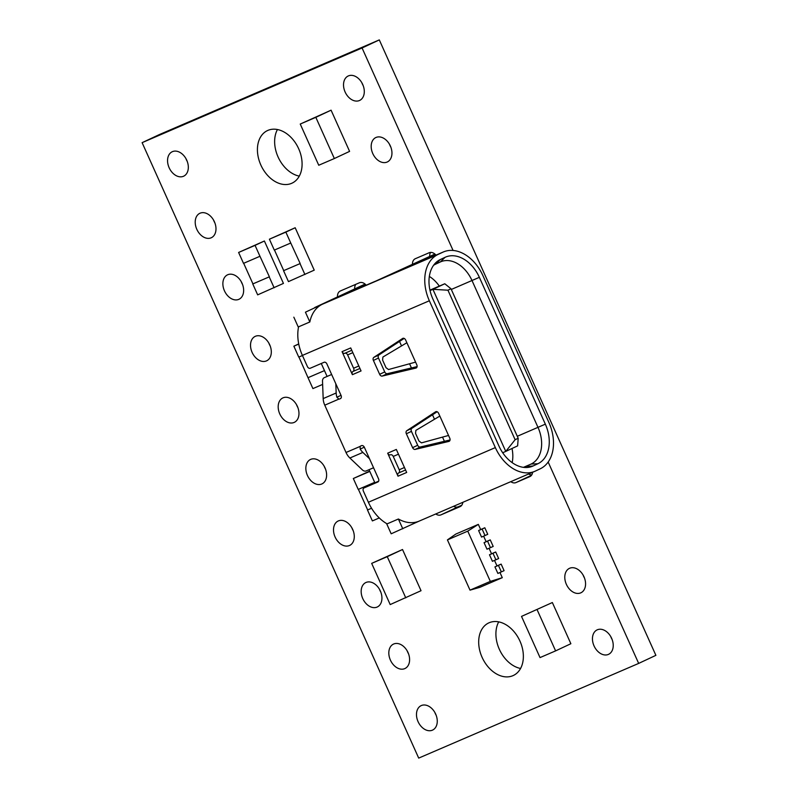 <?xml version="1.0" encoding="UTF-8"?>
<svg xmlns="http://www.w3.org/2000/svg" width="798" height="798" viewBox="0 0 798 798"><rect width="100%" height="100%" fill="white"/><g stroke="black" fill="none" stroke-linecap="round" stroke-linejoin="round"><path stroke-width="1.2" d="M351.828 527.747A13.496 9.576 -115.1 0 0 353.175 530.63M338.362 520.924A13.496 9.576 -115.1 0 0 338.162 521.004A13.496 9.576 -115.1 0 0 335.16 537.154A13.496 9.576 -115.1 0 0 349.424 545.533A13.496 9.576 -115.1 0 0 349.624 545.453A13.496 9.576 -115.1 0 0 352.626 529.303A13.496 9.576 -115.1 0 0 338.362 520.924M389.504 144.278A13.496 9.576 -115.1 0 0 390.85 147.161M376.038 137.456A13.496 9.576 -115.1 0 0 375.838 137.535A13.496 9.576 -115.1 0 0 372.836 153.685A13.496 9.576 -115.1 0 0 387.1 162.064A13.496 9.576 -115.1 0 0 387.299 161.974A13.496 9.576 -115.1 0 0 390.302 145.834A13.496 9.576 -115.1 0 0 376.038 137.456M379.489 589.293A13.496 9.576 -115.1 0 0 380.836 592.176M366.023 582.46A13.496 9.576 -115.1 0 0 365.823 582.55A13.496 9.576 -115.1 0 0 362.821 598.7A13.496 9.576 -115.1 0 0 377.085 607.079A13.496 9.576 -115.1 0 0 377.284 606.989A13.496 9.576 -115.1 0 0 380.287 590.849A13.496 9.576 -115.1 0 0 366.023 582.46M268.856 343.12A13.496 9.576 -115.1 0 0 270.203 346.003M255.39 336.287A13.496 9.576 -115.1 0 0 255.19 336.377A13.496 9.576 -115.1 0 0 252.178 352.526A13.496 9.576 -115.1 0 0 266.452 360.905A13.496 9.576 -115.1 0 0 266.652 360.816A13.496 9.576 -115.1 0 0 269.654 344.666A13.496 9.576 -115.1 0 0 255.39 336.287M324.168 466.212A13.496 9.576 -115.1 0 0 325.524 469.084M310.701 459.379A13.496 9.576 -115.1 0 0 310.502 459.468A13.496 9.576 -115.1 0 0 307.499 475.608A13.496 9.576 -115.1 0 0 321.764 483.997A13.496 9.576 -115.1 0 0 321.963 483.907A13.496 9.576 -115.1 0 0 324.966 467.758A13.496 9.576 -115.1 0 0 310.701 459.379M434.81 712.385A13.496 9.576 -115.1 0 0 436.157 715.257M421.334 705.552A13.496 9.576 -115.1 0 0 421.144 705.641A13.496 9.576 -115.1 0 0 418.132 721.791A13.496 9.576 -115.1 0 0 432.406 730.17A13.496 9.576 -115.1 0 0 432.596 730.08A13.496 9.576 -115.1 0 0 435.608 713.931A13.496 9.576 -115.1 0 0 421.334 705.552M185.874 158.493A13.496 9.576 -115.1 0 0 187.221 161.366M172.408 151.66A13.496 9.576 -115.1 0 0 172.208 151.75A13.496 9.576 -115.1 0 0 169.206 167.889A13.496 9.576 -115.1 0 0 183.47 176.278A13.496 9.576 -115.1 0 0 183.67 176.188A13.496 9.576 -115.1 0 0 186.672 160.039A13.496 9.576 -115.1 0 0 172.408 151.66M583.119 575.089A13.496 9.576 -115.1 0 0 584.465 577.961M569.652 568.256A13.496 9.576 -115.1 0 0 569.453 568.346A13.496 9.576 -115.1 0 0 566.44 584.495A13.496 9.576 -115.1 0 0 580.715 592.874A13.496 9.576 -115.1 0 0 580.914 592.784A13.496 9.576 -115.1 0 0 583.917 576.635A13.496 9.576 -115.1 0 0 569.652 568.256M610.779 636.634A13.496 9.576 -115.1 0 0 612.126 639.507M597.303 629.802A13.496 9.576 -115.1 0 0 597.113 629.891A13.496 9.576 -115.1 0 0 594.101 646.031A13.496 9.576 -115.1 0 0 608.375 654.42A13.496 9.576 -115.1 0 0 608.565 654.33A13.496 9.576 -115.1 0 0 611.577 638.181A13.496 9.576 -115.1 0 0 597.303 629.802M296.507 404.666A13.496 9.576 -115.1 0 0 297.863 407.539M283.041 397.833A13.496 9.576 -115.1 0 0 282.841 397.923A13.496 9.576 -115.1 0 0 279.839 414.072A13.496 9.576 -115.1 0 0 294.103 422.451A13.496 9.576 -115.1 0 0 294.302 422.361A13.496 9.576 -115.1 0 0 297.315 406.212A13.496 9.576 -115.1 0 0 283.041 397.833M241.196 281.574A13.496 9.576 -115.1 0 0 242.542 284.457M227.729 274.741A13.496 9.576 -115.1 0 0 227.53 274.831A13.496 9.576 -115.1 0 0 224.527 290.981A13.496 9.576 -115.1 0 0 238.792 299.36A13.496 9.576 -115.1 0 0 238.991 299.27A13.496 9.576 -115.1 0 0 241.994 283.13A13.496 9.576 -115.1 0 0 227.729 274.741M361.843 82.743A13.496 9.576 -115.1 0 0 363.19 85.615M348.377 75.91A13.496 9.576 -115.1 0 0 348.177 76A13.496 9.576 -115.1 0 0 345.175 92.139A13.496 9.576 -115.1 0 0 359.439 100.528A13.496 9.576 -115.1 0 0 359.639 100.438A13.496 9.576 -115.1 0 0 362.641 84.289A13.496 9.576 -115.1 0 0 348.377 75.91M407.15 650.839A13.496 9.576 -115.1 0 0 408.496 653.722M393.683 644.006A13.496 9.576 -115.1 0 0 393.484 644.096A13.496 9.576 -115.1 0 0 390.471 660.245A13.496 9.576 -115.1 0 0 404.746 668.624A13.496 9.576 -115.1 0 0 404.945 668.534A13.496 9.576 -115.1 0 0 407.948 652.385A13.496 9.576 -115.1 0 0 393.683 644.006M213.535 220.039A13.496 9.576 -115.1 0 0 214.881 222.911M200.069 213.206A13.496 9.576 -115.1 0 0 199.869 213.285A13.496 9.576 -115.1 0 0 196.867 229.435A13.496 9.576 -115.1 0 0 211.131 237.814A13.496 9.576 -115.1 0 0 211.33 237.734A13.496 9.576 -115.1 0 0 214.333 221.585A13.496 9.576 -115.1 0 0 200.069 213.206M498.71 621.871A29.017 20.588 -115.1 0 0 499.608 649.881A29.017 20.588 -115.1 0 0 520.565 668.475M489.134 622.749A29.017 20.588 -115.1 0 0 488.705 622.939A29.017 20.588 -115.1 0 0 482.241 657.652A29.017 20.588 -115.1 0 0 512.915 675.677A29.017 20.588 -115.1 0 0 513.343 675.487A29.017 20.588 -115.1 0 0 519.807 640.774A29.017 20.588 -115.1 0 0 489.134 622.749M277.435 129.525A29.017 20.588 -115.1 0 0 278.332 157.525A29.017 20.588 -115.1 0 0 299.29 176.129M267.859 130.403A29.017 20.588 -115.1 0 0 267.44 130.593A29.017 20.588 -115.1 0 0 260.976 165.306A29.017 20.588 -115.1 0 0 291.649 183.331A29.017 20.588 -115.1 0 0 292.078 183.131A29.017 20.588 -115.1 0 0 298.532 148.418A29.017 20.588 -115.1 0 0 267.859 130.403M269.405 239.201L285.854 232.118L290.761 243.021L274.303 250.103L269.405 239.201L295.18 227.749L314.232 270.153L288.457 281.604L283.559 270.702L300.018 263.619L304.916 274.522M238.612 252.457L255.061 245.375L259.958 256.278L243.51 263.36L238.612 252.457L264.387 241.006L283.44 283.41L257.664 294.861L252.767 283.958L269.215 276.876L274.123 287.779M353.324 478.511L369.793 471.428L374.681 482.331L358.232 489.423L353.324 478.511L369.654 471.129M331.08 110.184L300.238 124.049L318.751 165.246L334.342 158.533L349.594 151.381L331.08 110.184L315.828 117.336L334.342 158.533M540.386 616.954L555.608 650.879L540.027 657.592L521.513 616.395L552.356 602.54L555.617 609.802M555.637 609.802L570.869 643.727L555.608 650.879M402.521 549.513L371.678 563.378L374.94 570.65L390.192 604.575L421.035 590.71L402.521 549.513L387.259 556.675L390.531 563.937M491.548 553.782L495.698 551.997L498.64 558.54L492.436 561.313L489.493 554.77L491.558 553.812L489.084 548.296M486.102 541.672L490.251 539.887L493.194 546.43L486.989 549.204L484.057 542.66L486.122 541.702L483.638 536.186M480.665 529.553L484.815 527.767L487.748 534.311L481.553 537.084L478.61 530.54L480.675 529.583L478.331 524.376L455.818 534.071L447.429 539.897L470.012 590.141L479.768 587.368L502.291 577.682L499.977 572.535M496.994 565.902L501.144 564.116L504.087 570.66L497.882 573.433L494.94 566.889L497.004 565.932L494.531 560.415M366.192 285.185A7.97 5.656 -115.1 0 0 359.389 282.781L340.337 290.981A7.97 5.656 -115.1 0 0 340.227 291.041A7.97 5.656 -115.1 0 0 337.484 296.726M435.778 513.962A7.97 5.656 -115.1 0 0 440.955 514.87L460.007 506.67A7.97 5.656 -115.1 0 0 460.127 506.61A7.97 5.656 -115.1 0 0 462.83 502.311M510.77 481.673A7.97 5.656 -115.1 0 0 515.957 482.581L529.812 476.615A7.97 5.656 -115.1 0 0 529.922 476.566A7.97 5.656 -115.1 0 0 532.625 472.266M435.997 255.141A7.97 5.656 -115.1 0 0 429.194 252.737L415.339 258.702A7.97 5.656 -115.1 0 0 415.219 258.751A7.97 5.656 -115.1 0 0 412.466 264.308M453.074 250.462L362.073 47.98L142.114 142.662L418.701 758.1L638.669 663.407L548.156 462.022M355.818 284.317A7.97 5.656 -115.1 0 0 354.701 288.686M453.613 506.281A7.97 5.656 -115.1 0 0 458.182 506.79L461.753 505.254M528.605 474.002A7.97 5.656 -115.1 0 0 531.797 474.84M430.571 252.407A7.97 5.656 -115.1 0 0 429.703 256.397M638.669 663.407L655.886 655.338L379.299 39.9L159.331 134.593L142.114 142.662M362.073 47.98L379.299 39.9M470.012 590.141L490.341 581.393L467.758 531.139L447.429 539.897M467.758 531.139L478.331 524.376M490.341 581.393L502.291 577.682M489.493 554.77L492.984 553.273L495.927 559.817M495.698 551.997L492.984 553.273M484.057 542.66L487.548 541.154L490.481 547.697M490.251 539.887L487.548 541.154M478.61 530.54L482.102 529.044L485.034 535.588M484.815 527.767L482.102 529.044M494.94 566.889L498.431 565.383L501.373 571.927M501.144 564.116L498.431 565.383M387.259 556.675L371.678 563.378M402.511 590.59L405.773 597.862M390.551 563.927L402.521 590.58M521.513 616.395L552.356 602.54M540.366 616.954L537.104 609.692M315.828 117.336L300.238 124.049M437.114 411.758L411.878 428.327A2.653 1.885 -115.1 0 0 411.439 431.379L417.683 445.274A2.653 1.885 -115.1 0 0 420.277 447.02L450.052 439.957M404.157 338.412L378.91 354.98A2.653 1.885 -115.1 0 0 378.481 358.043L384.726 371.928A2.653 1.885 -115.1 0 0 387.319 373.683L417.085 366.621M365.404 284.367L336.646 297.913L374.551 281.584M369.025 485.593A2.653 1.885 64.9 0 1 369.065 485.573A2.653 1.885 64.9 0 1 369.105 485.553L364.018 487.937A2.653 1.885 -115.1 0 0 363.988 487.957A2.653 1.885 -115.1 0 0 363.379 491.109L368.387 502.251A38.254 26.952 66.7 0 0 387.13 523.857L398.382 519.009A38.254 26.952 66.7 0 0 419.179 521.104L534.879 471.299A38.254 26.952 66.7 0 0 535.428 471.049L540.176 468.825A38.254 26.952 66.7 0 0 548.904 422.491L482.91 275.649A38.254 26.952 66.7 0 0 443.379 251.959A38.254 26.952 66.7 0 0 442.83 252.208L438.082 254.432A38.254 26.952 66.7 0 0 429.354 300.766L495.339 447.598A38.254 26.952 66.7 0 0 534.879 471.299M523.298 467.329A30.284 21.337 66.7 0 0 525.912 466.481A30.284 21.337 66.7 0 0 526.351 466.281L531.089 464.057A30.284 21.337 66.7 0 0 538.002 427.379L472.007 280.547A30.284 21.337 66.7 0 0 440.715 261.784A30.284 21.337 66.7 0 0 440.277 261.983L435.528 264.208A30.284 21.337 66.7 0 0 433.553 265.315M387.319 373.683L382.232 376.067L415.938 368.068A2.653 1.885 64.9 0 0 416.197 367.978A2.653 1.885 64.9 0 0 416.805 364.826L405.653 340.028A2.653 1.885 64.9 0 0 402.8 338.362A2.653 1.885 64.9 0 0 402.631 338.462L373.833 357.364L378.91 354.98M420.277 447.02L415.199 449.404L448.895 441.414A2.653 1.885 64.9 0 0 449.154 441.314A2.653 1.885 64.9 0 0 449.763 438.172L438.621 413.364A2.653 1.885 64.9 0 0 435.758 411.708A2.653 1.885 64.9 0 0 435.588 411.798L406.79 430.711L411.878 428.327M364.297 447.169L360.187 449.104A13.287 9.357 66.7 0 0 360.716 449.902A13.287 9.357 66.7 0 0 362.871 452.426L349.883 458.012A13.287 9.357 -113.3 0 1 347.719 455.488A13.287 9.357 -113.3 0 1 346.023 452.486L360.147 446.411A2.653 1.885 64.9 0 1 360.636 446.022A2.653 1.885 64.9 0 1 360.676 446.002L361.544 445.633A2.653 1.885 64.9 0 1 364.367 447.309L378.521 478.8A2.653 1.885 64.9 0 1 377.913 481.952A2.653 1.885 64.9 0 1 377.883 481.972L377.953 481.932M340.706 398.451L339.549 399A2.653 1.885 64.9 0 1 338.881 399.1L324.766 405.185L346.023 452.486M324.766 405.185A13.287 9.357 -113.3 0 1 323.639 401.913A13.287 9.357 -113.3 0 1 323.18 398.591L322.502 380.965A2.653 1.656 -75.4 0 1 324.138 377.723L331.639 374.491M438.082 254.432L322.382 304.238A38.254 26.952 66.7 0 0 309.833 321.973L298.572 326.821A38.254 26.952 66.7 0 0 302.402 355.419L307.41 366.561A2.653 1.885 -115.1 0 0 310.232 368.247L324.088 362.282A2.653 1.885 64.9 0 1 326.911 363.958L341.065 395.459A2.653 1.885 64.9 0 1 340.457 398.601A2.653 1.885 64.9 0 1 340.417 398.621L340.497 398.591M365.085 284.088L314.721 307.539M434.91 254.063L375.279 281.325M443.379 251.959L406.421 267.819L442.83 252.208M512.166 462.641A30.284 21.337 66.7 0 0 512.017 448.496M439.319 286.113A30.284 21.337 66.7 0 0 429.334 276.427M445.114 257.295A32.678 23.022 -113.3 0 1 479.359 277.325L545.343 424.157A32.678 23.022 -113.3 0 1 537.892 463.738L533.144 465.962A32.678 23.022 -113.3 0 1 526.58 467.508A32.678 23.022 -113.3 0 1 498.9 445.932L432.915 299.1A32.678 23.022 -113.3 0 1 435.678 262.811A32.678 23.022 -113.3 0 1 440.366 259.52L445.114 257.295L440.277 261.983M435.199 254.323L406.421 267.819M336.656 297.913L335.928 298.203L336.616 297.863M352.397 374.671L361.055 370.94L350.711 347.928L342.053 351.659L352.397 374.671A2.653 1.875 -113.3 0 1 352.995 371.459A2.653 1.875 66.7 0 0 353.604 368.237L358.831 365.993M390.421 454.82L390.461 454.8A2.653 1.875 -113.3 0 1 390.421 454.82A2.653 1.875 -113.3 0 1 387.678 453.174L398.022 476.197A2.653 1.875 -113.3 0 1 398.621 472.975A2.653 1.875 66.7 0 0 399.229 469.763L404.456 467.508M398.022 476.197L406.681 472.466L396.337 449.454L387.678 453.174M411.439 431.379L406.352 433.763L412.596 447.658L417.683 445.274M406.352 433.763A2.653 1.885 64.9 0 1 406.79 430.711M415.199 449.404A2.653 1.885 64.9 0 1 412.596 447.658M382.232 376.067A2.653 1.885 64.9 0 1 379.639 374.312L384.726 371.928M378.481 358.043L373.394 360.427L379.639 374.312M373.394 360.427A2.653 1.885 64.9 0 1 373.833 357.364M364.018 487.937L377.883 481.972M339.549 399L340.417 398.621M369.105 485.553L367.06 486.511M373.554 467.748L366.053 470.98A2.653 1.616 -154.1 0 1 362.531 470.032L349.883 458.012M362.871 452.426L369.494 458.71M323.18 398.591L336.167 393.005A13.287 9.357 66.7 0 0 336.636 396.317A13.287 9.357 66.7 0 0 336.886 397.244L341.005 395.319M336.167 393.005L335.808 383.778M398.461 454.182L393.244 456.436L399.229 469.763M393.244 456.436A2.653 1.875 66.7 0 0 390.551 454.77M352.836 352.666L347.619 354.911L353.604 368.237M347.619 354.911A2.653 1.875 66.7 0 0 344.926 353.245M344.796 353.295L351.768 350.292L344.836 353.285A2.653 1.875 -113.3 0 1 344.796 353.295A2.653 1.875 -113.3 0 1 342.053 351.659M448.546 435.459L421.484 442.87L418.99 441.055L415.549 433.394L415.868 430.381L439.838 416.077M406.87 342.731L382.91 357.035L382.581 360.048L386.033 367.718L388.526 369.534L415.588 362.122M360.187 449.104L360.147 446.411M338.881 399.1L336.886 397.244M386.571 523.538L391.18 533.802L419.539 520.944M398.382 519.009L402.791 528.805M305.435 312.188L322.382 304.238L305.435 312.188L309.833 321.973M293.834 317.175L298.452 327.459M321.275 363.489L327.1 376.447L324.467 370.611L308.018 377.693L312.916 388.596L322.631 384.417M378.661 481.134L367.03 486.451M369.015 469.703L374.88 482.76M518.191 438.272L451 288.766L447.937 290.203L515.129 439.708L518.191 438.272L517.633 445.863L505.762 451.419L432.915 289.325L430.042 290.562M447.937 290.203L432.915 289.325L444.775 283.759L429.952 290.143M444.406 441.294L442.521 437.105M434.501 419.259L432.496 414.79M411.449 367.958L409.564 363.768M401.544 345.913L399.529 341.444M515.129 439.708L505.762 451.419L502.69 452.745M451 288.766L444.775 283.759M302.442 355.519L298.761 357.095L293.864 346.192L298.751 344.088M293.864 346.192L298.721 343.918M298.931 357.025L308.018 377.693M308.188 377.614L324.477 370.601M367.479 510.012L371.559 508.256L367.479 510.012L372.387 520.914L379.279 517.952M358.402 489.344L367.649 509.932M243.679 263.29L252.936 283.879L269.215 276.876M255.061 245.375L264.387 241.006M269.385 276.796L259.958 256.278M274.472 250.033L283.729 270.622L300.018 263.619M285.854 232.118L295.18 227.749M300.178 263.539L290.761 243.021M515.957 482.581L531.478 475.309M440.955 514.87L458.182 506.79M495.339 447.598L368.387 502.251M533.144 465.962L525.463 466.66M537.892 463.738L531.089 464.057L523.737 467.229M545.343 424.157L517.294 436.287M479.359 277.325L451.309 289.455M375.279 281.285L338.392 297.165M429.354 300.766L302.402 355.419M415.938 368.068L416.436 367.838M448.895 441.414L449.394 441.174M352.995 371.459L359.938 368.467M398.621 472.975L405.564 469.992M440.366 259.52L435.528 264.208M369.065 485.573L363.988 487.957"/></g></svg>
